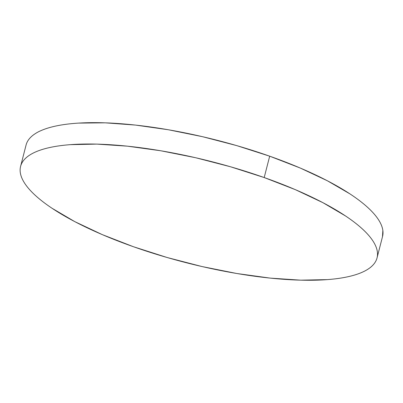 <?xml version="1.0" encoding="UTF-8"?>
<svg xmlns="http://www.w3.org/2000/svg" width="403" height="403" viewBox="0 0 403 403"><rect width="100%" height="100%" fill="white"/><g stroke="black" fill="none" stroke-linecap="round" stroke-linejoin="round"><path stroke-width="0.6" d="M27.636 141.206C29.364 138.199 32.164 135.524 36.033 133.181L36.033 133.181A184.01 52.118 -165.6 0 0 26.079 145.009L20.593 166.379A184.01 52.118 14.4 0 1 264.197 177.552L269.683 156.188A184.01 52.118 -165.6 0 0 40.119 131.02L40.129 130.985A184.01 52.118 -165.6 0 0 36.043 133.146A184.01 52.118 14.4 0 1 40.129 130.985L40.119 131.02C44.657 128.91 50.168 127.192 56.642 125.862C63.12 124.527 70.444 123.605 78.615 123.101L105.233 122.834L135.504 125.081L168.318 129.751L202.457 136.677L236.667 145.599L269.683 156.188L264.197 177.552A184.01 52.118 14.4 0 1 377.047 257.9A184.01 52.118 14.4 0 1 133.443 246.727A184.01 52.118 14.4 0 1 20.593 166.379M377.047 257.9L382.533 236.536A184.01 52.118 -165.6 0 0 269.683 156.188L300.285 168.051L327.342 180.756L349.854 193.833C356.529 198.211 362.242 202.533 366.997 206.794C371.752 211.056 375.465 215.177 378.135 219.161C380.8 223.146 382.371 226.924 382.85 230.486L382.477 236.757M133.443 246.727L102.251 234.606L74.777 221.63L52.063 208.28C45.368 203.817 39.68 199.42 34.99 195.087C30.306 190.755 26.714 186.574 24.215 182.544C21.717 178.514 20.362 174.716 20.15 171.139C19.938 167.567 20.87 164.293 22.951 161.311C25.031 158.334 28.215 155.709 32.507 153.437C36.804 151.165 42.119 149.291 48.461 147.815C54.798 146.339 62.042 145.292 70.187 144.667L96.861 144.113L127.449 146.173L160.782 150.767L195.576 157.719L230.496 166.766L264.197 177.552L295.384 189.672L322.863 202.649L345.578 215.993C352.272 220.461 357.96 224.859 362.65 229.191C367.335 233.523 370.926 237.705 373.425 241.735C375.918 245.765 377.279 249.563 377.49 253.139C377.702 256.711 376.77 259.985 374.689 262.968C372.609 265.945 369.425 268.569 365.128 270.841C360.836 273.113 355.522 274.987 349.179 276.463C342.837 277.939 335.598 278.987 327.453 279.606L300.779 280.166L270.191 278.105L236.858 273.511L202.064 266.559L167.144 257.512L133.443 246.727"/></g></svg>
